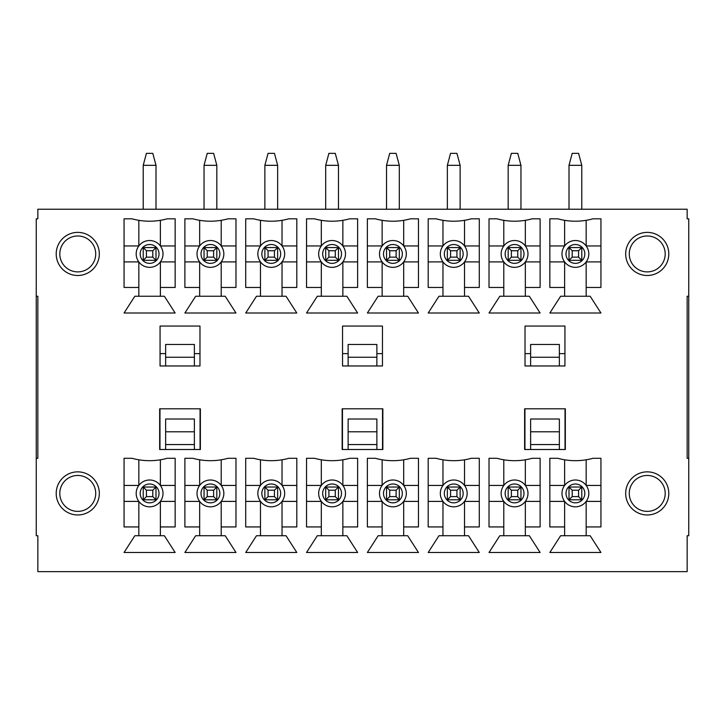 <?xml version="1.0" encoding="UTF-8"?>
<svg xmlns="http://www.w3.org/2000/svg" width="725" height="725" viewBox="0 0 725 725"><rect width="100%" height="100%" fill="white"/><g stroke="black" fill="none" stroke-linecap="round" stroke-linejoin="round"><path stroke-width="1.09" d="M688.75 296.244L688.75 218.814L687.155 218.814L687.155 209.235L37.845 209.235L37.845 218.814L36.25 218.814L36.25 535.721L37.845 535.721L37.845 571.644L687.155 571.644L687.155 535.721L688.75 535.721L688.75 296.244L687.155 296.244L687.155 458.291L688.75 458.291M668.794 253.94A21.551 21.551 0 0 1 636.459 272.6A21.551 21.551 0 0 1 636.459 235.272A21.551 21.551 0 0 1 668.794 253.94M668.794 493.417A21.551 21.551 0 0 1 636.459 512.077A21.551 21.551 0 0 1 636.459 474.748A21.551 21.551 0 0 1 668.794 493.417M56.206 253.94A21.551 21.551 0 0 1 88.541 235.272A21.551 21.551 0 0 1 88.541 272.6A21.551 21.551 0 0 1 56.206 253.94M56.206 493.417A21.551 21.551 0 0 1 88.541 474.748A21.551 21.551 0 0 1 88.541 512.077A21.551 21.551 0 0 1 56.206 493.417M342.146 449.509L382.854 449.509L382.854 408.8L342.146 408.8L342.146 449.509M525.027 326.051L564.938 326.051L564.938 365.971L525.027 365.971L525.027 326.051M549.849 287.462L549.849 218.814L557.833 218.814A65.594 65.594 0 0 0 592.959 218.814L600.943 218.814L600.943 287.462L586.172 287.462L586.172 296.244L590.168 296.244L600.943 313.01L549.849 313.01L560.624 296.244L564.621 296.244L564.621 287.462L549.849 287.462M489.022 287.462L489.022 218.814L497.006 218.814A65.594 65.594 0 0 0 532.132 218.814L540.116 218.814L540.116 287.462L525.344 287.462L525.344 296.244L529.341 296.244L540.116 313.01L489.022 313.01L499.797 296.244L503.793 296.244L503.793 287.462L489.022 287.462M428.194 287.462L428.194 218.814L436.178 218.814A65.594 65.594 0 0 0 471.304 218.814L479.288 218.814L479.288 287.462L464.517 287.462L464.517 296.244L468.513 296.244L479.288 313.01L428.194 313.01L438.969 296.244L442.966 296.244L442.966 287.462L428.194 287.462M367.367 287.462L367.367 218.814L375.351 218.814A65.594 65.594 0 0 0 410.477 218.814L418.461 218.814L418.461 287.462L403.689 287.462L403.689 296.244L407.686 296.244L418.461 313.01L367.367 313.01L378.142 296.244L382.138 296.244L382.138 287.462L367.367 287.462M306.539 287.462L306.539 218.814L314.523 218.814A65.594 65.594 0 0 0 349.649 218.814L357.633 218.814L357.633 287.462L342.862 287.462L342.862 296.244L346.858 296.244L357.633 313.01L306.539 313.01L317.314 296.244L321.311 296.244L321.311 287.462L306.539 287.462M245.712 287.462L245.712 218.814L253.696 218.814A65.594 65.594 0 0 0 288.822 218.814L296.806 218.814L296.806 287.462L282.034 287.462L282.034 296.244L286.031 296.244L296.806 313.01L245.712 313.01L256.487 296.244L260.483 296.244L260.483 287.462L245.712 287.462M184.884 287.462L184.884 218.814L192.868 218.814A65.594 65.594 0 0 0 227.994 218.814L235.978 218.814L235.978 287.462L221.207 287.462L221.207 296.244L225.203 296.244L235.978 313.01L184.884 313.01L195.659 296.244L199.656 296.244L199.656 287.462L184.884 287.462M159.663 449.509L200.372 449.509L200.372 408.8L159.663 408.8L159.663 449.509M124.057 526.939L124.057 458.291L132.041 458.291A65.594 65.594 0 0 0 167.167 458.291L175.151 458.291L175.151 526.939L160.379 526.939L160.379 535.721L164.376 535.721L175.151 552.486L124.057 552.486L134.832 535.721L138.828 535.721L138.828 526.939L124.057 526.939M37.845 296.244L37.845 458.291L37.845 296.244L36.25 296.244M37.845 458.291L36.25 458.291M124.057 287.462L124.057 218.814L132.041 218.814A65.594 65.594 0 0 0 167.167 218.814L175.151 218.814L175.151 287.462L160.379 287.462L160.379 296.244L164.376 296.244L175.151 313.01L124.057 313.01L134.832 296.244L138.828 296.244L138.828 287.462L124.057 287.462M160.062 365.971L160.062 326.051L199.973 326.051L199.973 365.971L160.062 365.971M184.884 526.939L184.884 458.291L192.868 458.291A65.594 65.594 0 0 0 227.994 458.291L235.978 458.291L235.978 526.939L221.207 526.939L221.207 535.721L225.203 535.721L235.978 552.486L184.884 552.486L195.659 535.721L199.656 535.721L199.656 526.939L184.884 526.939M245.712 526.939L245.712 458.291L253.696 458.291A65.594 65.594 0 0 0 288.822 458.291L296.806 458.291L296.806 526.939L282.034 526.939L282.034 535.721L286.031 535.721L296.806 552.486L245.712 552.486L256.487 535.721L260.483 535.721L260.483 526.939L245.712 526.939M306.539 526.939L306.539 458.291L314.523 458.291A65.594 65.594 0 0 0 349.649 458.291L357.633 458.291L357.633 526.939L342.862 526.939L342.862 535.721L346.858 535.721L357.633 552.486L306.539 552.486L317.314 535.721L321.311 535.721L321.311 526.939L306.539 526.939M367.367 526.939L367.367 458.291L375.351 458.291A65.594 65.594 0 0 0 410.477 458.291L418.461 458.291L418.461 526.939L403.689 526.939L403.689 535.721L407.686 535.721L418.461 552.486L367.367 552.486L378.142 535.721L382.138 535.721L382.138 526.939L367.367 526.939M428.194 526.939L428.194 458.291L436.178 458.291A65.594 65.594 0 0 0 471.304 458.291L479.288 458.291L479.288 526.939L464.517 526.939L464.517 535.721L468.513 535.721L479.288 552.486L428.194 552.486L438.969 535.721L442.966 535.721L442.966 526.939L428.194 526.939M489.022 526.939L489.022 458.291L497.006 458.291A65.594 65.594 0 0 0 532.132 458.291L540.116 458.291L540.116 526.939L525.344 526.939L525.344 535.721L529.341 535.721L540.116 552.486L489.022 552.486L499.797 535.721L503.793 535.721L503.793 526.939L489.022 526.939M549.849 526.939L549.849 458.291L557.833 458.291A65.594 65.594 0 0 0 592.959 458.291L600.943 458.291L600.943 526.939L586.172 526.939L586.172 535.721L590.168 535.721L600.943 552.486L549.849 552.486L560.624 535.721L564.621 535.721L564.621 526.939L549.849 526.939M565.337 449.509L565.337 408.8L524.628 408.8L524.628 449.509L565.337 449.509M342.544 365.971L342.544 326.051L382.456 326.051L382.456 365.971L342.544 365.971M342.544 353.628L348.127 353.628M376.873 353.628L382.456 353.628M376.873 444.561L348.127 444.561L348.127 419.014L376.873 419.014L376.873 449.509M348.127 444.561L348.127 449.509M525.027 353.628L530.618 353.628M559.356 353.628L564.938 353.628M530.618 449.509L530.618 419.014L559.356 419.014L559.356 444.561L530.618 444.561M559.356 449.509L559.356 444.561M586.172 459.795L586.172 485.433L600.943 485.433M549.849 485.433L564.621 485.433L564.621 459.795M564.621 526.939L564.621 501.401L549.849 501.401M586.172 535.721L564.621 535.721M600.943 501.401L586.172 501.401L586.172 526.939M586.172 220.318L586.172 245.956L600.943 245.956M549.849 245.956L564.621 245.956L564.621 220.318M564.621 287.462L564.621 261.915L549.849 261.915M586.172 296.244L564.621 296.244M600.943 261.915L586.172 261.915L586.172 287.462M525.344 459.795L525.344 485.433L540.116 485.433M489.022 485.433L503.793 485.433L503.793 459.795M503.793 526.939L503.793 501.401L489.022 501.401M525.344 535.721L503.793 535.721M540.116 501.401L525.344 501.401L525.344 526.939M525.344 220.318L525.344 245.956L540.116 245.956M489.022 245.956L503.793 245.956L503.793 220.318M503.793 287.462L503.793 261.915L489.022 261.915M525.344 296.244L503.793 296.244M540.116 261.915L525.344 261.915L525.344 287.462M464.517 459.795L464.517 485.433L479.288 485.433M428.194 485.433L442.966 485.433L442.966 459.795M442.966 526.939L442.966 501.401L428.194 501.401M464.517 535.721L442.966 535.721M479.288 501.401L464.517 501.401L464.517 526.939M464.517 220.318L464.517 245.956L479.288 245.956M428.194 245.956L442.966 245.956L442.966 220.318M442.966 287.462L442.966 261.915L428.194 261.915M464.517 296.244L442.966 296.244M479.288 261.915L464.517 261.915L464.517 287.462M403.689 459.795L403.689 485.433L418.461 485.433M367.367 485.433L382.138 485.433L382.138 459.795M418.461 501.401L403.689 501.401A13.413 13.413 0 0 1 382.138 501.401L367.367 501.401M382.138 526.939L382.138 501.401M403.689 535.721L382.138 535.721M403.689 501.401L403.689 526.939M403.689 220.318L403.689 245.956L418.461 245.956M367.367 245.956L382.138 245.956L382.138 220.318M382.138 287.462L382.138 261.915L367.367 261.915M403.689 296.244L382.138 296.244M418.461 261.915L403.689 261.915L403.689 287.462M342.862 459.795L342.862 485.433L357.633 485.433M306.539 485.433L321.311 485.433L321.311 459.795M357.633 501.401L342.862 501.401A13.413 13.413 0 0 1 321.311 501.401L306.539 501.401M321.311 526.939L321.311 501.401M342.862 535.721L321.311 535.721M342.862 501.401L342.862 526.939M342.862 220.318L342.862 245.956L357.633 245.956M306.539 245.956L321.311 245.956L321.311 220.318M321.311 287.462L321.311 261.915L306.539 261.915M342.862 296.244L321.311 296.244M357.633 261.915L342.862 261.915L342.862 287.462M282.034 459.795L282.034 485.433L296.806 485.433M245.712 485.433L260.483 485.433L260.483 459.795M260.483 526.939L260.483 501.401L245.712 501.401M282.034 535.721L260.483 535.721M296.806 501.401L282.034 501.401L282.034 526.939M282.034 220.318L282.034 245.956L296.806 245.956M245.712 245.956L260.483 245.956L260.483 220.318M260.483 287.462L260.483 261.915L245.712 261.915M282.034 296.244L260.483 296.244M296.806 261.915L282.034 261.915L282.034 287.462M221.207 459.795L221.207 485.433L235.978 485.433M184.884 485.433L199.656 485.433L199.656 459.795M199.656 526.939L199.656 501.401L184.884 501.401M221.207 535.721L199.656 535.721M235.978 501.401L221.207 501.401L221.207 526.939M221.207 220.318L221.207 245.956L235.978 245.956M184.884 245.956L199.656 245.956L199.656 220.318M199.656 287.462L199.656 261.915L184.884 261.915M221.207 296.244L199.656 296.244M235.978 261.915L221.207 261.915L221.207 287.462M160.062 353.628L165.644 353.628M194.382 353.628L199.973 353.628M194.382 444.561L165.644 444.561L165.644 419.014L194.382 419.014L194.382 449.509M165.644 444.561L165.644 449.509M160.379 459.795L160.379 485.433L175.151 485.433M124.057 485.433L138.828 485.433L138.828 459.795M138.828 526.939L138.828 501.401L124.057 501.401M160.379 535.721L138.828 535.721M175.151 501.401L160.379 501.401L160.379 526.939M160.379 220.318L160.379 245.956L175.151 245.956M124.057 245.956L138.828 245.956L138.828 220.318M138.828 287.462L138.828 261.915L124.057 261.915M160.379 296.244L138.828 296.244M175.151 261.915L160.379 261.915L160.379 287.462M136.191 253.94A13.413 13.413 0 0 1 156.31 242.322A13.413 13.413 0 0 1 156.31 265.549A13.413 13.413 0 0 1 136.191 253.94A13.413 13.413 0 0 1 156.31 242.322A13.413 13.413 0 0 1 156.31 265.549A13.413 13.413 0 0 1 136.191 253.94M136.191 493.417A13.413 13.413 0 0 1 156.31 481.799A13.413 13.413 0 0 1 156.31 505.026A13.413 13.413 0 0 1 136.191 493.417A13.413 13.413 0 0 1 156.31 481.799A13.413 13.413 0 0 1 156.31 505.026A13.413 13.413 0 0 1 136.191 493.417M197.019 253.94A13.413 13.413 0 0 1 217.137 242.322A13.413 13.413 0 0 1 217.137 265.549A13.413 13.413 0 0 1 197.019 253.94A13.413 13.413 0 0 1 217.137 242.322A13.413 13.413 0 0 1 217.137 265.549A13.413 13.413 0 0 1 197.019 253.94M197.019 493.417A13.413 13.413 0 0 1 217.137 481.799A13.413 13.413 0 0 1 217.137 505.026A13.413 13.413 0 0 1 197.019 493.417A13.413 13.413 0 0 1 217.137 481.799A13.413 13.413 0 0 1 217.137 505.026A13.413 13.413 0 0 1 197.019 493.417M257.846 253.94A13.413 13.413 0 0 1 277.965 242.322A13.413 13.413 0 0 1 277.965 265.549A13.413 13.413 0 0 1 257.846 253.94A13.413 13.413 0 0 1 277.965 242.322A13.413 13.413 0 0 1 277.965 265.549A13.413 13.413 0 0 1 257.846 253.94M282.034 501.401A13.413 13.413 0 0 0 282.034 485.433M257.846 493.417A13.413 13.413 0 0 1 277.965 481.799A13.413 13.413 0 0 1 277.965 505.026A13.413 13.413 0 0 1 257.846 493.417A13.413 13.413 0 0 1 277.965 481.799A13.413 13.413 0 0 1 277.965 505.026A13.413 13.413 0 0 1 257.846 493.417M318.674 253.94A13.413 13.413 0 0 1 338.792 242.322A13.413 13.413 0 0 1 338.792 265.549A13.413 13.413 0 0 1 318.674 253.94A13.413 13.413 0 0 1 338.792 242.322A13.413 13.413 0 0 1 338.792 265.549A13.413 13.413 0 0 1 318.674 253.94M318.674 493.417A13.413 13.413 0 0 1 338.792 481.799A13.413 13.413 0 0 1 338.792 505.026A13.413 13.413 0 0 1 318.674 493.417A13.413 13.413 0 0 1 338.792 481.799A13.413 13.413 0 0 1 338.792 505.026A13.413 13.413 0 0 1 318.674 493.417M379.501 253.94A13.413 13.413 0 0 1 399.62 242.322A13.413 13.413 0 0 1 399.62 265.549A13.413 13.413 0 0 1 379.501 253.94A13.413 13.413 0 0 1 399.62 242.322A13.413 13.413 0 0 1 399.62 265.549A13.413 13.413 0 0 1 379.501 253.94M379.501 493.417A13.413 13.413 0 0 1 399.62 481.799A13.413 13.413 0 0 1 399.62 505.026A13.413 13.413 0 0 1 379.501 493.417A13.413 13.413 0 0 1 399.62 481.799A13.413 13.413 0 0 1 399.62 505.026A13.413 13.413 0 0 1 379.501 493.417M440.329 253.94A13.413 13.413 0 0 1 460.447 242.322A13.413 13.413 0 0 1 460.447 265.549A13.413 13.413 0 0 1 440.329 253.94A13.413 13.413 0 0 1 460.447 242.322A13.413 13.413 0 0 1 460.447 265.549A13.413 13.413 0 0 1 440.329 253.94M440.329 493.417A13.413 13.413 0 0 1 460.447 481.799A13.413 13.413 0 0 1 460.447 505.026A13.413 13.413 0 0 1 440.329 493.417A13.413 13.413 0 0 1 460.447 481.799A13.413 13.413 0 0 1 460.447 505.026A13.413 13.413 0 0 1 440.329 493.417M501.156 253.94A13.413 13.413 0 0 1 521.275 242.322A13.413 13.413 0 0 1 521.275 265.549A13.413 13.413 0 0 1 501.156 253.94A13.413 13.413 0 0 1 521.275 242.322A13.413 13.413 0 0 1 521.275 265.549A13.413 13.413 0 0 1 501.156 253.94M501.156 493.417A13.413 13.413 0 0 1 521.275 481.799A13.413 13.413 0 0 1 521.275 505.026A13.413 13.413 0 0 1 501.156 493.417A13.413 13.413 0 0 1 521.275 481.799A13.413 13.413 0 0 1 521.275 505.026A13.413 13.413 0 0 1 501.156 493.417M561.984 253.94A13.413 13.413 0 0 1 582.103 242.322A13.413 13.413 0 0 1 582.103 265.549A13.413 13.413 0 0 1 561.984 253.94A13.413 13.413 0 0 1 582.103 242.322A13.413 13.413 0 0 1 582.103 265.549A13.413 13.413 0 0 1 561.984 253.94M561.984 493.417A13.413 13.413 0 0 1 582.103 481.799A13.413 13.413 0 0 1 582.103 505.026A13.413 13.413 0 0 1 561.984 493.417A13.413 13.413 0 0 1 582.103 481.799A13.413 13.413 0 0 1 582.103 505.026A13.413 13.413 0 0 1 561.984 493.417M687.155 458.291L687.155 296.244M565.02 408.8L565.02 449.509M524.945 449.509L524.945 408.8M382.537 408.8L382.537 449.509M342.463 449.509L342.463 408.8M200.055 408.8L200.055 449.509M159.98 449.509L159.98 408.8M165.644 431.792L194.382 431.792M194.382 365.971L194.382 344.457L165.644 344.457L165.644 365.971M194.382 357.235L165.644 357.235M530.618 431.792L559.356 431.792M530.618 365.971L530.618 344.457L559.356 344.457L559.356 365.971M559.356 357.235L530.618 357.235M348.127 431.792L376.873 431.792M376.873 365.971L376.873 344.457L348.127 344.457L348.127 365.971M376.873 357.235L348.127 357.235M155.993 260.32L143.215 260.32L143.215 247.551L155.993 247.551L155.993 260.32L152.794 257.13L152.794 250.741L146.414 250.741L146.414 257.13L152.794 257.13M155.993 209.235L155.993 165.327L143.215 165.327L143.215 209.235M143.215 165.327L146.414 153.356L152.794 153.356L155.993 165.327M155.993 247.551L152.794 250.741M146.414 257.13L143.215 260.32M143.215 247.551L146.414 250.741M155.993 499.797L143.215 499.797L143.215 487.028L155.993 487.028L155.993 499.797L152.794 496.607L152.794 490.218L146.414 490.218L146.414 496.607L152.794 496.607M155.993 487.028L152.794 490.218M146.414 496.607L143.215 499.797M143.215 487.028L146.414 490.218M216.82 499.797L204.042 499.797L204.042 487.028L216.82 487.028L216.82 499.797L213.621 496.607L213.621 490.218L207.241 490.218L207.241 496.607L213.621 496.607M216.82 487.028L213.621 490.218M207.241 496.607L204.042 499.797M204.042 487.028L207.241 490.218M216.82 260.32L204.042 260.32L204.042 247.551L216.82 247.551L216.82 260.32L213.621 257.13L213.621 250.741L207.241 250.741L207.241 257.13L213.621 257.13M216.82 209.235L216.82 165.327L204.042 165.327L204.042 209.235M204.042 165.327L207.241 153.356L213.621 153.356L216.82 165.327M216.82 247.551L213.621 250.741M207.241 257.13L204.042 260.32M204.042 247.551L207.241 250.741M93.317 502.398A17.962 17.962 0 0 1 62.205 502.398A17.962 17.962 0 0 1 77.756 475.455A17.962 17.962 0 0 1 93.317 502.398M647.244 511.379A17.962 17.962 0 0 1 631.683 484.436A17.962 17.962 0 0 1 662.795 484.436A17.962 17.962 0 0 1 647.244 511.379M77.756 271.893A17.962 17.962 0 0 1 62.205 244.959A17.962 17.962 0 0 1 93.317 244.959A17.962 17.962 0 0 1 77.756 271.893M647.244 235.978A17.962 17.962 0 0 1 662.795 262.912A17.962 17.962 0 0 1 631.683 262.912A17.962 17.962 0 0 1 647.244 235.978M277.648 499.797L264.87 499.797L264.87 487.028L277.648 487.028L277.648 499.797L274.449 496.607L274.449 490.218L268.069 490.218L268.069 496.607L274.449 496.607M277.648 487.028L274.449 490.218M268.069 496.607L264.87 499.797M264.87 487.028L268.069 490.218M277.648 260.32L264.87 260.32L264.87 247.551L277.648 247.551L277.648 260.32L274.449 257.13L274.449 250.741L268.069 250.741L268.069 257.13L274.449 257.13M277.648 209.235L277.648 165.327L264.87 165.327L264.87 209.235M264.87 165.327L268.069 153.356L274.449 153.356L277.648 165.327M277.648 247.551L274.449 250.741M268.069 257.13L264.87 260.32M264.87 247.551L268.069 250.741M338.475 499.797L325.697 499.797L325.697 487.028L338.475 487.028L338.475 499.797L335.276 496.607L335.276 490.218L328.896 490.218L328.896 496.607L335.276 496.607M338.475 487.028L335.276 490.218M328.896 496.607L325.697 499.797M325.697 487.028L328.896 490.218M338.475 260.32L325.697 260.32L325.697 247.551L338.475 247.551L338.475 260.32L335.276 257.13L335.276 250.741L328.896 250.741L328.896 257.13L335.276 257.13M338.475 209.235L338.475 165.327L325.697 165.327L325.697 209.235M325.697 165.327L328.896 153.356L335.276 153.356L338.475 165.327M338.475 247.551L335.276 250.741M328.896 257.13L325.697 260.32M325.697 247.551L328.896 250.741M399.303 499.797L386.525 499.797L386.525 487.028L399.303 487.028L399.303 499.797L396.104 496.607L396.104 490.218L389.724 490.218L389.724 496.607L396.104 496.607M399.303 487.028L396.104 490.218M389.724 496.607L386.525 499.797M386.525 487.028L389.724 490.218M399.303 260.32L386.525 260.32L386.525 247.551L399.303 247.551L399.303 260.32L396.104 257.13L396.104 250.741L389.724 250.741L389.724 257.13L396.104 257.13M399.303 209.235L399.303 165.327L386.525 165.327L386.525 209.235M386.525 165.327L389.724 153.356L396.104 153.356L399.303 165.327M399.303 247.551L396.104 250.741M389.724 257.13L386.525 260.32M386.525 247.551L389.724 250.741M460.13 499.797L447.352 499.797L447.352 487.028L460.13 487.028L460.13 499.797L456.931 496.607L456.931 490.218L450.551 490.218L450.551 496.607L456.931 496.607M460.13 487.028L456.931 490.218M450.551 496.607L447.352 499.797M447.352 487.028L450.551 490.218M460.13 260.32L447.352 260.32L447.352 247.551L460.13 247.551L460.13 260.32L456.931 257.13L456.931 250.741L450.551 250.741L450.551 257.13L456.931 257.13M460.13 209.235L460.13 165.327L447.352 165.327L447.352 209.235M447.352 165.327L450.551 153.356L456.931 153.356L460.13 165.327M460.13 247.551L456.931 250.741M450.551 257.13L447.352 260.32M447.352 247.551L450.551 250.741M520.958 499.797L508.18 499.797L508.18 487.028L520.958 487.028L520.958 499.797L517.759 496.607L517.759 490.218L511.379 490.218L511.379 496.607L517.759 496.607M520.958 487.028L517.759 490.218M511.379 496.607L508.18 499.797M508.18 487.028L511.379 490.218M520.958 260.32L508.18 260.32L508.18 247.551L520.958 247.551L520.958 260.32L517.759 257.13L517.759 250.741L511.379 250.741L511.379 257.13L517.759 257.13M520.958 209.235L520.958 165.327L508.18 165.327L508.18 209.235M508.18 165.327L511.379 153.356L517.759 153.356L520.958 165.327M520.958 247.551L517.759 250.741M511.379 257.13L508.18 260.32M508.18 247.551L511.379 250.741M581.785 499.797L569.007 499.797L569.007 487.028L581.785 487.028L581.785 499.797L578.586 496.607L578.586 490.218L572.206 490.218L572.206 496.607L578.586 496.607M581.785 487.028L578.586 490.218M572.206 496.607L569.007 499.797M569.007 487.028L572.206 490.218M581.785 260.32L569.007 260.32L569.007 247.551L581.785 247.551L581.785 260.32L578.586 257.13L578.586 250.741L572.206 250.741L572.206 257.13L578.586 257.13M581.785 209.235L581.785 165.327L569.007 165.327L569.007 209.235M569.007 165.327L572.206 153.356L578.586 153.356L581.785 165.327M581.785 247.551L578.586 250.741M572.206 257.13L569.007 260.32M569.007 247.551L572.206 250.741M565.98 493.417A9.416 9.416 0 0 1 580.109 485.261A9.416 9.416 0 0 1 580.109 501.573A9.416 9.416 0 0 1 565.98 493.417M565.98 253.94A9.416 9.416 0 0 1 580.109 245.775A9.416 9.416 0 0 1 580.109 262.097A9.416 9.416 0 0 1 565.98 253.94M505.153 493.417A9.416 9.416 0 0 1 519.281 485.261A9.416 9.416 0 0 1 519.281 501.573A9.416 9.416 0 0 1 505.153 493.417M505.153 253.94A9.416 9.416 0 0 1 519.281 245.775A9.416 9.416 0 0 1 519.281 262.097A9.416 9.416 0 0 1 505.153 253.94M444.325 493.417A9.416 9.416 0 0 1 458.454 485.261A9.416 9.416 0 0 1 458.454 501.573A9.416 9.416 0 0 1 444.325 493.417M444.325 253.94A9.416 9.416 0 0 1 458.454 245.775A9.416 9.416 0 0 1 458.454 262.097A9.416 9.416 0 0 1 444.325 253.94M383.498 493.417A9.416 9.416 0 0 1 397.626 485.261A9.416 9.416 0 0 1 397.626 501.573A9.416 9.416 0 0 1 383.498 493.417M383.498 253.94A9.416 9.416 0 0 1 397.626 245.775A9.416 9.416 0 0 1 397.626 262.097A9.416 9.416 0 0 1 383.498 253.94M322.67 493.417A9.416 9.416 0 0 1 336.799 485.261A9.416 9.416 0 0 1 336.799 501.573A9.416 9.416 0 0 1 322.67 493.417M322.67 253.94A9.416 9.416 0 0 1 336.799 245.775A9.416 9.416 0 0 1 336.799 262.097A9.416 9.416 0 0 1 322.67 253.94M261.843 493.417A9.416 9.416 0 0 1 275.971 485.261A9.416 9.416 0 0 1 275.971 501.573A9.416 9.416 0 0 1 261.843 493.417M261.843 253.94A9.416 9.416 0 0 1 275.971 245.775A9.416 9.416 0 0 1 275.971 262.097A9.416 9.416 0 0 1 261.843 253.94M201.015 493.417A9.416 9.416 0 0 1 215.144 485.261A9.416 9.416 0 0 1 215.144 501.573A9.416 9.416 0 0 1 201.015 493.417M201.015 253.94A9.416 9.416 0 0 1 215.144 245.775A9.416 9.416 0 0 1 215.144 262.097A9.416 9.416 0 0 1 201.015 253.94M140.188 493.417A9.416 9.416 0 0 1 154.316 485.261A9.416 9.416 0 0 1 154.316 501.573A9.416 9.416 0 0 1 140.188 493.417M140.188 253.94A9.416 9.416 0 0 1 154.316 245.775A9.416 9.416 0 0 1 154.316 262.097A9.416 9.416 0 0 1 140.188 253.94"/></g></svg>
